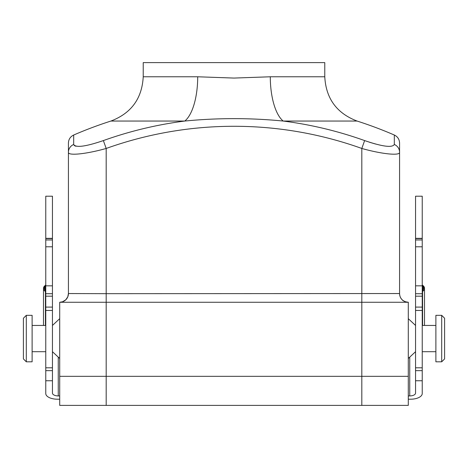 <?xml version="1.0" encoding="UTF-8"?>
<svg xmlns="http://www.w3.org/2000/svg" width="468" height="468" viewBox="0 0 468 468"><rect width="100%" height="100%" fill="white"/><g stroke="black" fill="none" stroke-linecap="round" stroke-linejoin="round"><path stroke-width="0.7" d="M103.369 140.581A387.703 387.703 0 0 1 184.784 121.048L110.916 121.048A403.785 403.785 0 0 0 73.681 135.024L73.681 144.466C75.734 147.923 85.626 146.63 103.369 140.581L106.189 148.461C86.58 154.001 67.802 156.06 68.427 152.258L68.427 293.547L106.189 293.67L399.573 293.547L399.573 152.258C400.234 156.049 381.443 154.007 361.811 148.461L361.811 302.264L408.289 302.264L408.289 376.336L361.811 376.336L408.289 376.336L408.289 405.387L59.711 405.387L59.711 376.336L361.811 376.336L59.711 376.336L59.711 302.264L361.811 302.264L361.811 405.387M75.956 146.273L74.196 145.548M73.681 135.024C70.34 136.644 68.591 139.312 68.427 143.021L68.427 293.547A8.716 8.716 0 0 1 59.711 302.264A8.716 8.716 0 0 0 68.427 293.547A8.716 8.716 0 0 1 59.711 302.264L62.577 301.778L65.807 299.777L67.778 296.841L68.427 293.547M394.319 135.024A403.785 403.785 0 0 0 357.084 121.048L283.216 121.048A387.703 387.703 0 0 1 364.63 140.581C382.397 146.63 392.295 147.923 394.319 144.466L394.319 135.024C397.66 136.644 399.409 139.312 399.573 143.021L399.573 293.547A8.716 8.716 0 0 0 408.289 302.264A8.716 8.716 0 0 1 399.573 293.547A8.716 8.716 0 0 0 408.266 302.264M375.459 144.004L369.568 142.26M68.427 152.258A8.716 8.494 0 0 1 73.681 144.466M270.293 76.781A46.478 18.585 90 0 0 283.216 121.048C250.415 117.837 217.608 117.837 184.784 121.048A46.478 18.585 -90 0 0 197.707 76.781L234 78.068L270.293 76.781L324.774 76.781L324.774 62.613L143.226 62.613L143.226 76.781L197.707 76.781M364.63 140.581L361.811 148.461A379.337 379.337 0 0 0 106.189 148.461L106.189 405.387M394.319 144.466A8.716 8.494 0 0 1 399.573 152.258M249.766 62.613L175.629 62.613M278.858 62.613L294.992 62.613M32.116 338.575L32.116 315.333L26.307 315.333L26.307 361.811L32.116 361.811L32.116 338.575M26.307 361.811L23.4 358.909L23.4 318.24L26.307 315.333M435.883 315.333L435.883 361.811L441.693 361.811L441.693 315.333L435.883 315.333M441.693 315.333L444.6 318.24L444.6 358.909L441.693 361.811M422.235 238.341L415.549 238.341L415.549 196.209L422.235 196.209L422.235 393.518A11.618 5.686 180 0 1 410.611 399.204L408.289 399.204M422.235 293.752L415.549 293.723L415.549 393.097A5.809 2.843 0 0 1 409.74 395.934L408.289 395.934M59.711 399.204L57.388 399.204A11.618 5.686 180 0 1 45.765 393.518L45.765 380.753L52.451 380.753L52.451 393.097A5.809 2.843 0 0 0 58.26 395.934L59.711 395.934M415.409 325.313A5.809 2.843 180 0 0 415.549 324.687M422.235 310.459L415.549 310.459M52.451 324.687A5.809 2.843 180 0 0 52.592 325.313M415.549 238.341L415.549 293.752M45.765 293.752L45.765 380.753M45.765 238.341L52.451 238.341L52.451 196.209L45.765 196.209L45.765 293.723L52.451 293.723L52.451 380.753M45.765 310.459L52.451 310.459M52.451 238.341L52.451 293.752M45.425 325.447L45.425 291.429L45.039 289.973A0.725 0.357 180 0 0 45.765 289.616M45.765 291.968A0.725 0.632 0 0 0 45.425 291.429A4.066 3.545 180 0 1 43.495 288.417L45.039 286.147A0.725 0.357 180 0 0 45.765 285.79M422.235 289.552A0.725 0.357 180 0 0 422.961 289.908L422.575 291.365L422.575 325.447M422.235 285.726A0.725 0.357 180 0 0 422.961 286.083L422.235 284.638M408.289 302.264L408.289 302.264A8.716 8.716 0 0 1 399.573 293.547C399.742 296.32 400.608 298.391 402.176 299.754C403.317 301.755 409.219 302.585 408.289 302.264L405.423 301.778L403.276 300.678M422.235 370.656L415.549 370.656M422.235 380.753L415.549 380.753M422.235 238.569L415.549 238.569M422.235 246.794L415.549 246.794M422.235 285.831L415.549 285.831M422.235 296.191L415.549 296.191M409.74 395.934L409.74 357.119M58.26 357.119L58.26 395.934M45.765 370.656L52.451 370.656M45.765 238.569L52.451 238.569M45.765 246.794L52.451 246.794M45.765 285.831L52.451 285.831M45.765 296.191L52.451 296.191M422.68 285.392A4.066 3.545 180 0 1 424.505 288.346A4.066 3.545 180 0 1 422.575 291.365A0.725 0.632 180 0 0 422.235 291.903M43.495 325.447L43.495 288.417A4.066 3.545 180 0 1 45.32 285.457M45.039 289.973L45.039 286.147A3.34 2.913 0 0 0 45.039 289.973M422.961 289.908A3.34 2.913 -0 0 0 422.961 286.083L422.961 289.908M68.135 295.776L68.041 296.098M61.226 302.129L60.033 302.258M143.226 76.781C142.032 98.532 131.262 113.285 110.916 121.048M357.084 121.048C336.738 113.285 325.968 98.532 324.774 76.781M52.451 351.702L59.711 358.47M52.451 325.447L59.711 318.673M32.116 351.702L45.765 351.702M32.116 325.447L45.765 325.447M415.549 325.447L408.289 318.673M415.549 351.702L408.289 358.47M435.883 325.447L422.235 325.447M435.883 351.702L422.235 351.702M422.235 307.096L415.549 307.096M422.235 367.801L415.549 367.801M422.235 239.949L415.549 239.949M45.765 307.096L52.451 307.096M45.765 367.801L52.451 367.801M45.765 239.949L52.451 239.949M424.505 325.447L424.505 288.346L422.604 285.264M45.396 285.334L45.765 284.702"/></g></svg>
